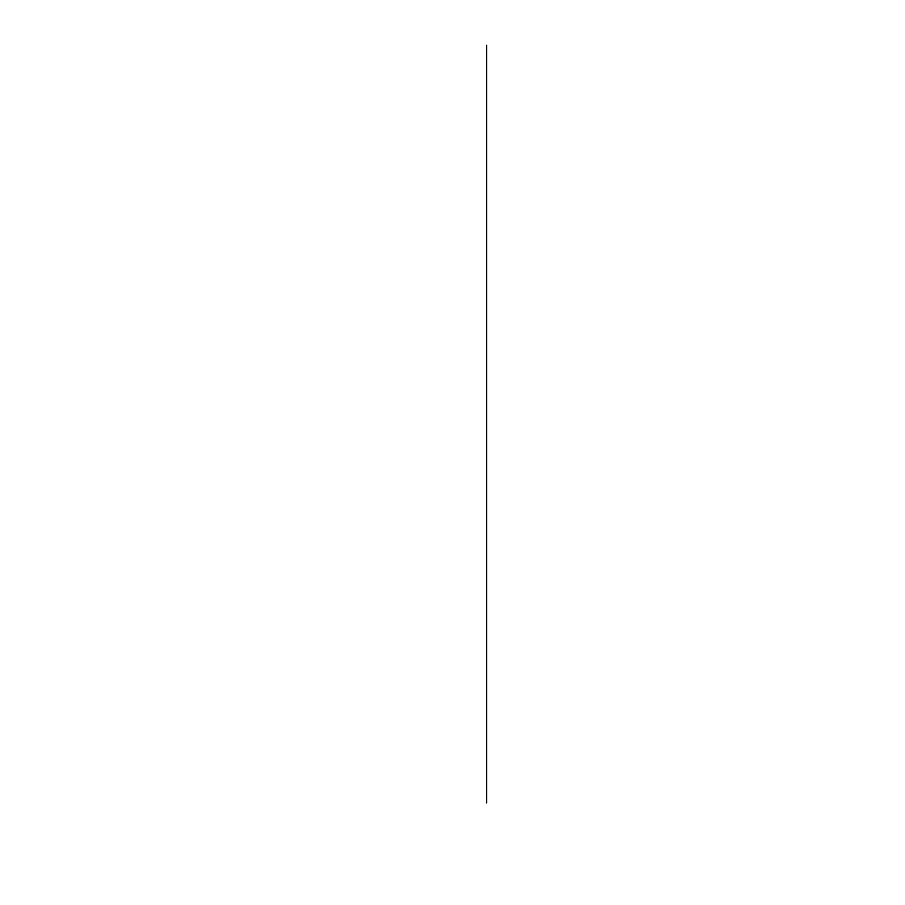 <?xml version="1.0" encoding="UTF-8"?>
<svg xmlns="http://www.w3.org/2000/svg" width="905" height="905" viewBox="0 0 905 905"><rect width="100%" height="100%" fill="white"/><g stroke="black" fill="none" stroke-linecap="round" stroke-linejoin="round"><path stroke-width="1.36" d="M486.664 45.25L486.664 802.893"/></g></svg>

